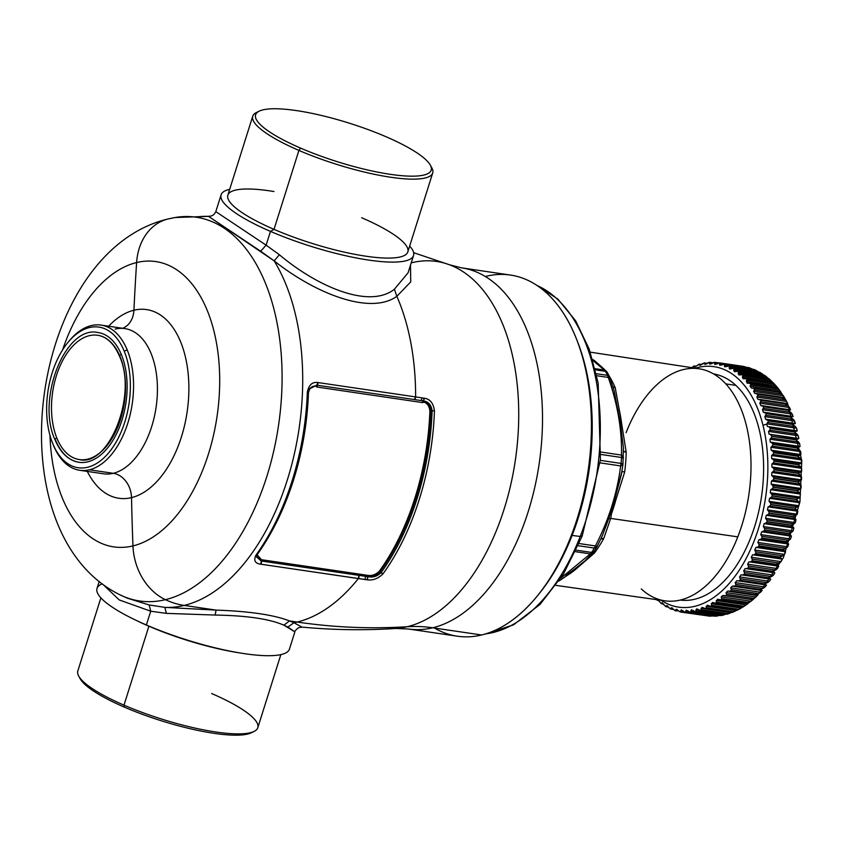 <?xml version="1.0" encoding="UTF-8"?>
<svg xmlns="http://www.w3.org/2000/svg" width="844" height="844" viewBox="0 0 844 844"><rect width="100%" height="100%" fill="white"/><g stroke="black" fill="none" stroke-linecap="round" stroke-linejoin="round"><path stroke-width="1.27" d="M119.479 356.168C114.119 343.73 106.85 336.756 97.651 335.258A62.825 36.239 -81.6 0 0 58.721 369.134A62.825 36.239 -81.6 0 0 56.938 438.289A1.371 0.802 157.7 0 0 55.482 438.69A1.371 0.802 157.7 0 0 54.976 439.703A1.371 0.802 -22.3 0 1 55.482 438.69A1.371 0.802 -22.3 0 1 56.938 438.289A62.825 36.239 -81.6 0 0 79.347 459.569C108.644 467.428 137.899 395.045 119.479 356.168A1.371 0.802 -22.3 0 1 119.985 355.155A1.371 0.802 -22.3 0 1 121.441 354.754A1.371 0.802 157.7 0 0 119.985 355.155A1.371 0.802 157.7 0 0 119.479 356.168A1.371 0.802 157.7 0 0 120.059 356.537A62.825 36.239 98.4 0 1 107.821 444.535A62.825 36.239 98.4 0 1 56.938 438.289A62.825 36.239 98.4 0 1 68.828 350.745A62.825 36.239 98.4 0 1 119.616 355.503M121.441 354.754A65.579 37.822 98.4 0 1 119.574 426.937A65.579 37.822 98.4 0 1 78.946 462.29C68.533 460.444 60.546 452.922 54.976 439.703A1.371 0.802 157.7 0 0 55.556 440.083A65.579 37.822 -81.6 0 0 108.665 446.603A65.579 37.822 -81.6 0 0 121.441 354.754A65.579 37.822 98.4 0 0 98.052 332.536C65.273 324.94 36.208 399.296 54.976 439.703M67.182 343.402L68.353 341.936A73.375 42.327 98.4 0 1 91.279 325.584A73.375 42.327 98.4 0 1 127.212 349.954A73.375 42.327 98.4 0 1 127.824 423.097A73.375 42.327 98.4 0 1 89.422 469.791A73.375 42.327 98.4 0 1 53.499 445.421L52.792 443.659A71.075 40.997 98.4 0 1 66.644 344.099A71.075 40.997 98.4 0 1 124.205 351.167A71.075 40.997 98.4 0 1 110.353 450.728A71.075 40.997 98.4 0 1 52.792 443.659L53.499 445.421A73.375 42.327 98.4 0 1 53.214 444.735L52.528 442.994A71.075 40.997 -81.6 0 0 52.792 443.659A71.075 40.997 -81.6 0 0 110.353 450.728A71.075 40.997 -81.6 0 0 124.205 351.167A71.075 40.997 -81.6 0 0 67.182 343.402A71.075 40.997 -81.6 0 0 52.528 442.994M52.95 444.049A73.375 42.327 -81.6 0 0 53.499 445.421A73.375 42.327 -81.6 0 0 79.663 470.277A73.375 42.327 -81.6 0 0 89.422 469.791A73.375 42.327 -81.6 0 0 127.824 423.097A73.375 42.327 -81.6 0 0 127.212 349.954L124.205 351.167L127.212 349.954A73.375 42.327 -81.6 0 0 101.037 325.098A73.375 42.327 -81.6 0 0 91.279 325.584A73.375 42.327 -81.6 0 0 67.763 342.685M89.422 469.791L113.275 473.305A73.375 42.327 98.4 0 1 103.517 473.79A73.375 42.327 -81.6 0 0 113.275 473.305L89.422 469.791M101.037 325.098L124.891 328.611A73.375 42.327 98.4 0 1 157.026 399.054A73.375 42.327 98.4 0 1 113.275 473.305A73.375 42.327 -81.6 0 0 157.026 399.054A73.375 42.327 -81.6 0 0 124.891 328.611A73.375 42.327 -81.6 0 0 115.132 329.097M131.516 497.622A22.925 18.241 76.4 0 0 113.275 473.305A22.925 18.241 -103.6 0 1 131.516 497.622A95.351 54.997 98.4 0 1 87.28 471.395A95.351 54.997 -81.6 0 0 131.516 497.622A2292.895 1824.338 76.4 0 0 132.962 545.91A144.187 83.166 98.4 0 1 49.986 435.398A144.187 83.166 -81.6 0 0 132.962 545.91A2292.895 1824.338 -103.6 0 1 131.516 497.622A95.351 54.997 -81.6 0 0 188.866 390.371A95.351 54.997 -81.6 0 0 133.922 310.233A95.351 54.997 98.4 0 1 188.866 390.371A95.351 54.997 98.4 0 1 131.516 497.622M122.654 328.284A22.925 18.241 76.4 0 0 133.922 310.233A22.925 18.241 -103.6 0 1 122.654 328.284M108.665 326.217A95.351 54.997 98.4 0 1 133.922 310.233A95.351 54.997 -81.6 0 0 108.665 326.217M62.572 349.943A144.187 83.166 98.4 0 1 136.612 262.547A2292.895 1824.338 76.4 0 0 133.922 310.233A2292.895 1824.338 -103.6 0 1 136.612 262.547A144.187 83.166 98.4 0 1 219.683 383.725A144.187 83.166 98.4 0 1 132.962 545.91A144.187 83.166 -81.6 0 0 219.683 383.725A144.187 83.166 -81.6 0 0 136.612 262.547A55.029 43.782 -103.6 0 1 168.03 218.986A55.029 43.782 76.4 0 0 136.612 262.547A144.187 83.166 -81.6 0 0 62.572 349.943M411.977 262.684A185.226 106.84 -81.6 0 1 449.377 264.742A185.226 106.84 98.4 0 1 516.612 450.58A185.226 106.84 98.4 0 1 407.293 626.712A185.226 106.84 -81.6 0 0 516.612 450.58A185.226 106.84 -81.6 0 0 449.377 264.742L461.594 267.864A182.515 105.278 98.4 0 1 541.521 443.089A182.515 105.278 98.4 0 1 432.708 627.788A182.515 105.278 -81.6 0 0 541.521 443.089A182.515 105.278 -81.6 0 0 461.594 267.864L510.514 275.07A182.515 105.278 98.4 0 1 590.441 450.295A182.515 105.278 98.4 0 1 481.629 634.983L432.708 627.788A183.433 145.949 76.4 0 0 407.293 626.712C370.801 629.033 334.076 627.472 297.141 622.049L289.492 620.92L297.141 622.049A196.958 113.613 98.4 0 1 293.934 622.745L289.492 620.92C273.772 614.843 249.297 611.246 216.075 610.106L184.214 605.422L216.075 610.106C249.297 611.246 273.772 614.843 289.492 620.92L283.869 625.172C269.595 618.947 246.68 615.571 215.136 615.054L216.075 610.106L215.136 615.054L166.321 613.377L164.865 607.374L216.075 610.106L164.875 607.374A196.958 113.613 -81.6 0 0 184.214 605.422A91.711 72.974 -103.6 0 1 165.413 599.683A193.941 111.872 -81.6 0 0 281.991 385.497A193.941 111.872 -81.6 0 0 175.077 217.53A193.941 111.872 98.4 0 1 281.991 385.497A193.941 111.872 98.4 0 1 165.413 599.683A55.029 43.782 -103.6 0 1 132.962 545.91A55.029 43.782 76.4 0 0 165.413 599.683A193.941 111.872 98.4 0 1 119.553 594.619A193.941 111.872 -81.6 0 0 165.413 599.683A91.711 72.974 76.4 0 0 184.214 605.422A196.958 113.613 98.4 0 1 164.875 607.374L149.124 604.948L127.37 598.196L149.124 604.948L164.875 607.374L166.321 613.377L150.717 611.204L149.124 604.948L150.717 611.204L166.321 613.377L215.136 615.054C246.68 615.571 269.595 618.947 283.869 625.172L294.873 631.861L287.878 627.06L293.934 622.745L301.994 627.103L293.934 622.745L287.878 627.06L283.869 625.172L289.492 620.92L293.934 622.745A196.958 113.613 -81.6 0 0 297.141 622.049C334.076 627.472 370.801 629.033 407.293 626.712A183.433 145.949 -103.6 0 1 432.708 627.788L481.629 634.983A182.515 105.278 98.4 0 1 457.342 636.207L408.433 629.002A182.515 105.278 -81.6 0 0 432.708 627.788A182.515 105.278 98.4 0 1 408.433 629.002L395.825 628.474A185.226 106.84 -81.6 0 0 407.293 626.712A185.226 106.84 98.4 0 1 395.825 628.474C364.619 630.5 333.338 630.035 301.994 627.103L298.407 627.767C295.695 629.993 294.524 631.354 294.873 631.861L289.439 649.11A100.89 22.102 -162.5 0 1 146.371 624.982L150.717 611.204L146.371 624.982A100.89 22.102 17.5 0 0 240.139 652.982L236.584 652.401A94.349 20.678 -162.5 0 1 148.892 626.206L146.371 624.982L148.892 626.206A94.349 20.678 -162.5 0 1 138.405 621.448L135.167 619.886A100.89 22.102 17.5 0 0 146.371 624.982A100.89 22.102 -162.5 0 1 97.007 588.426L99.202 581.474M170.319 218.522A55.029 43.782 76.4 0 0 168.03 218.986L175.077 217.53A193.941 111.872 -81.6 0 0 170.319 218.522M102.293 583.89A100.89 22.102 17.5 0 0 135.167 619.886M136.823 620.678A94.349 20.678 17.5 0 0 148.892 626.206L123.994 705.151A94.349 20.678 -162.5 0 1 77.827 670.969L100.879 597.858M78.735 676.118A94.349 20.678 17.5 0 0 123.994 705.151L124.395 707.145A92.059 20.172 -162.5 0 1 80.222 678.819L78.735 676.118M254.107 731.421L251.333 732.771A92.059 20.172 -162.5 0 1 124.395 707.145L123.994 705.151A94.349 20.678 17.5 0 0 254.107 731.421A94.349 20.678 17.5 0 0 211.633 693.525M79.61 677.51A92.059 20.172 17.5 0 0 124.395 707.145A92.059 20.172 17.5 0 0 252.588 732.054M434.449 628.041A182.515 105.278 -81.6 0 0 481.629 634.983A182.515 105.278 -81.6 0 0 538.651 594.324A182.515 105.278 -81.6 0 0 576.304 338.613A182.515 105.278 -81.6 0 0 486.239 276.283M576.304 338.613L577.412 341.398A178.844 103.158 98.4 0 1 540.519 591.971L538.651 594.324M379.336 571.188A193.751 111.756 -81.6 0 0 429.891 410.828L430.809 410.88A194.204 112.02 98.4 0 1 415.818 498.266A194.204 112.02 98.4 0 1 380.127 571.61L379.336 571.188C375.833 574.616 372.004 576.009 367.836 575.365L261.471 559.709L257.114 554.793L261.471 559.709L261.292 560.975A0.918 0.527 98.4 0 1 261.471 559.709L367.836 575.365C372.004 576.009 375.833 574.616 379.336 571.188L380.127 571.61A194.204 112.02 -81.6 0 0 415.818 498.266A194.204 112.02 -81.6 0 0 430.809 410.88L429.891 410.828A193.751 111.756 98.4 0 1 379.336 571.188M316.173 386.214L317.196 386.362L316.173 386.214C312.058 385.602 309.484 387.85 308.45 392.945C309.484 387.85 312.058 385.602 316.173 386.214C317.355 385.93 317.355 385.93 316.173 386.214C317.355 385.93 317.355 385.93 316.173 386.214C317.355 385.93 317.355 385.93 316.173 386.214A0.918 0.527 98.4 0 1 316.711 385.18L316.173 386.214M422.549 401.871C426.716 402.482 429.163 405.468 429.891 410.828C429.163 405.468 426.716 402.482 422.549 401.871M275.882 523.575A193.751 111.756 -81.6 0 0 308.45 392.945A193.751 111.756 98.4 0 1 275.882 523.575M102.725 584.217L119.268 599.947L150.717 611.204L119.268 599.947L102.725 584.217M430.313 165.118L431.811 167.819A94.349 20.678 -162.5 0 1 394.433 177.767A94.349 20.678 -162.5 0 1 298.913 150.411L300.643 148.133A92.059 20.172 17.5 0 0 393.853 174.824A92.059 20.172 17.5 0 0 430.313 165.118A92.059 20.172 17.5 0 0 386.151 136.791A92.059 20.172 -162.5 0 1 420.323 175.7A92.059 20.172 -162.5 0 1 300.643 148.133A92.059 20.172 -162.5 0 1 266.472 109.235A92.059 20.172 -162.5 0 1 386.151 136.791A92.059 20.172 17.5 0 0 259.203 111.165A92.059 20.172 17.5 0 0 300.643 148.133L298.913 150.411A94.349 20.678 -162.5 0 1 256.439 112.526L259.203 111.165M309.02 389.158L316.722 385.17L423.076 400.847C423.087 402.788 423.087 402.788 423.076 400.847L316.848 385.17M423.361 400.889L427.792 403.327M430.809 410.88L432.128 410.754L430.809 410.88C430.06 404.993 427.549 401.66 423.266 400.879C428.298 401.522 431.252 404.814 432.128 410.754A195.46 112.748 98.4 0 1 417.031 498.783L415.818 498.266L417.031 498.783A195.46 112.748 98.4 0 1 381.077 572.654L380.127 571.61L381.077 572.654C377.152 576.41 372.731 577.739 367.836 576.652C372.246 577.085 376.34 575.408 380.127 571.61M373.375 575.998L367.836 576.652L367.836 575.365A0.918 0.527 -81.6 0 0 367.657 576.631L261.281 561.007L256.165 556.639L261.281 561.007L367.836 576.652C372.731 577.739 377.152 576.41 381.077 572.654A195.46 112.748 -81.6 0 0 417.031 498.783A195.46 112.748 -81.6 0 0 432.128 410.754C431.252 404.814 428.298 401.522 423.266 400.879L424.659 398.273L423.266 400.879M256.323 556.143L261.292 560.975L260.796 564.203A2.289 1.319 -81.6 0 0 261.281 561.007M293.153 480.637A195.808 112.948 -81.6 0 0 308.282 392.439A195.808 112.948 98.4 0 1 293.153 480.637A195.808 112.948 -81.6 0 1 257.125 554.666A2.289 1.255 -144.2 0 1 257.009 554.941A2.289 1.255 -144.2 0 1 255.901 555.257A196.958 113.613 -81.6 0 0 307.343 392.08C308.841 384.822 312.407 381.646 318.072 382.564L415.628 396.923A2.289 1.319 98.4 0 1 414.32 399.528L415.628 396.923L424.659 398.273C430.187 399.159 433.457 403.369 434.46 410.88A196.599 113.402 98.4 0 1 383.113 573.73C378.217 578.551 372.985 580.588 367.414 579.839L260.796 564.203C255.078 563.465 253.453 560.479 255.901 555.257L257.125 554.666L257.399 553.548M316.975 385.223L309.147 388.884M316.722 385.17A2.289 1.319 -81.6 0 0 318.072 382.564L316.722 385.17L309.231 388.715L308.282 392.439L307.343 392.08L308.282 392.439M280.852 654.606L257.8 727.718A94.349 20.678 -162.5 0 1 123.994 705.151L148.892 626.206A94.349 20.678 17.5 0 0 238.314 652.676M127.349 598.185L119.553 594.619C-8.303 530.971 30.089 251.702 168.03 218.986M423.076 400.847L424.437 398.241L422.295 397.914L420.924 400.531L422.295 397.914L415.628 396.923A196.958 113.613 -81.6 0 0 396.849 296.328L410.733 281.875L410.5 265.143L410.733 281.875L396.849 296.328A196.958 113.613 98.4 0 1 415.628 396.923L318.072 382.564C312.407 381.646 308.841 384.822 307.343 392.08A196.958 113.613 98.4 0 1 255.901 555.257C253.453 560.479 255.078 563.465 260.796 564.203L358.362 578.573L358.848 575.376A2.289 1.319 98.4 0 1 358.362 578.573L365.041 579.522L365.505 576.325L365.041 579.522L367.182 579.817L367.657 576.631L367.414 579.839L367.836 576.652L367.414 579.839C372.985 580.588 378.217 578.551 383.113 573.73A2.289 1.255 -144.2 0 1 381.077 572.654L383.113 573.73A196.599 113.402 -81.6 0 0 434.46 410.88L432.128 410.754L434.46 410.88C433.457 403.369 430.187 399.159 424.659 398.273L423.076 400.847L420.924 400.531M256.829 555.109L256.165 556.639L257.009 554.941C288.057 510.135 305.159 455.96 308.292 392.397L309.041 389.073M539.59 593.132A178.844 103.158 -81.6 0 0 576.853 340.016M432.708 172.967L407.821 251.913A94.349 20.678 -162.5 0 1 274.015 229.357A94.349 20.678 -162.5 0 1 227.848 195.164L252.736 116.229A94.349 20.678 17.5 0 0 298.913 150.411L274.015 229.357L298.913 150.411A94.349 20.678 17.5 0 0 432.708 172.967A94.349 20.678 17.5 0 0 430.936 166.426M257.947 111.883A94.349 20.678 17.5 0 0 252.736 116.229M273.962 191.535A94.349 20.678 17.5 0 0 227.637 196.599A94.349 20.678 17.5 0 0 274.015 229.357L270.47 231.383L266.124 245.161L279.396 254.751L274.131 260.849L279.396 254.751C317.26 286.612 369.144 309.178 394.391 289.239L396.849 296.328C369.904 315.677 314.348 292.868 274.131 260.849A196.958 113.613 98.4 0 1 291.781 464.474A196.958 113.613 98.4 0 1 184.214 605.422A196.958 113.613 -81.6 0 0 291.781 464.474A196.958 113.613 -81.6 0 0 274.131 260.849L260.648 251.227L266.124 245.161L215.853 211.654L266.124 245.161L260.648 251.227L208.542 216.37A196.958 113.613 -81.6 0 0 195.354 217.119A196.958 113.613 98.4 0 1 208.542 216.37L274.131 260.849C314.348 292.868 369.904 315.677 396.849 296.328L394.391 289.239L408.106 272.749M297.141 622.049A196.958 113.613 -81.6 0 0 358.362 578.573A196.958 113.613 98.4 0 1 297.141 622.049M413.539 255.51L408.095 272.76L394.391 289.239C369.144 309.178 317.26 286.612 279.396 254.751L266.124 245.161L270.47 231.383A100.89 22.102 17.5 0 0 413.539 255.51A100.89 22.102 17.5 0 0 409.656 246.079A100.89 22.102 -162.5 0 1 377.838 261.25A100.89 22.102 -162.5 0 1 270.47 231.383A100.89 22.102 -162.5 0 1 229.684 189.33A100.89 22.102 17.5 0 0 221.107 194.837A100.89 22.102 17.5 0 0 270.47 231.383L274.015 229.357A94.349 20.678 17.5 0 0 393.452 257.926A94.349 20.678 17.5 0 0 372.13 222.489A94.349 20.678 17.5 0 0 361.654 217.731M175.077 217.53L208.542 216.37M572.105 535.423L580.218 536.478A178.327 102.862 98.4 0 1 485.659 633.886A178.327 102.862 -81.6 0 0 580.218 536.478L572.105 535.423M536.963 285.451A178.327 102.862 98.4 0 1 580.218 536.478A178.327 102.862 -81.6 0 0 536.963 285.451M485.268 634.002L513.447 624.887L540.023 604.431L563.402 574.152L582.17 536.088A4.589 1.382 -158.7 0 1 580.218 536.478A4.589 1.382 21.3 0 0 582.17 536.088A4.589 1.382 21.3 0 0 582.043 535.476A174.93 100.9 98.4 0 1 581.664 536.457M600.295 539.949L596.592 547.461A4.589 2.237 31.6 0 1 594.387 548.083A126.104 72.742 98.4 0 1 591.602 552.43A126.104 72.742 -81.6 0 0 594.387 548.083L597.151 546.321L595.421 545.941C608.767 519.988 617.175 493.318 620.656 465.909L622.861 464.78L620.656 465.909L600.095 462.881L620.656 465.909C617.175 493.318 608.767 519.988 595.421 545.941L579.132 543.547L595.421 545.941L594.387 548.083L578.203 545.699L594.387 548.083L595.421 545.941L597.151 546.321L596.592 547.461A4.589 2.237 31.6 0 0 596.602 547.461L593.817 551.797A4.589 2.374 -146.3 0 1 591.602 552.43L590.336 553.886L593.005 552.852L590.336 553.886L560.901 578.098L590.336 553.886L575.492 551.691L590.336 553.886L591.602 552.43L576.199 550.161L591.602 552.43L594.018 551.311M565.849 575.439L574.838 568.909L565.849 575.439L567.368 575.323L565.849 575.439M584.776 561.017L574.838 568.909L576.019 569.046L567.4 575.323L576.03 569.056L574.838 568.909L584.734 561.06M622.956 463.936L622.861 464.928L622.977 463.894L621.078 463.43A126.104 72.742 -81.6 0 0 621.532 457.501A4.589 0.538 3.6 0 1 623.421 458.06A4.589 0.538 3.6 0 1 623.399 458.102L621.532 457.501L621.49 455.074L623.431 457.29L621.49 455.074C622.007 429.923 617.608 404.033 608.271 377.426L607.553 375.358L609.969 378.175L608.271 377.426L609.969 378.175L609.674 377.468M620.656 465.909L621.078 463.43L600.379 460.381L621.078 463.43L620.656 465.909M619.401 410.511A117.97 68.047 98.4 0 1 621.711 424.131L619.401 410.406L618.061 409.836L619.369 410.395L621.733 424.131L620.488 424.099L614.158 390.835L620.488 424.099L623.389 447.499L622.977 463.894L621.078 463.43A126.104 72.742 98.4 0 0 621.532 457.501L600.949 454.462L621.532 457.501L621.49 455.074L601.139 452.078L621.49 455.074C622.007 429.923 617.608 404.033 608.271 377.426L596.729 375.728L608.271 377.426L607.553 375.358A126.104 72.742 -81.6 0 0 605.412 371.318A4.589 3.007 -29.4 0 1 607.3 372.478L609.474 376.561A4.589 2.891 153.3 0 0 609.474 376.561A4.589 2.891 153.3 0 0 607.553 375.358L596.297 373.702L607.553 375.358A126.104 72.742 98.4 0 0 605.412 371.318L604.346 370.041L606.129 370.959L604.346 370.041L605.412 371.318L595.4 369.851L605.412 371.318L607.564 373.502M623.473 451.371A6.879 1.15 -178.5 0 0 626.206 452.205A117.949 68.037 98.4 0 1 624.687 472.028L621.88 471.49L614.77 499.184L608.714 518.786L602.162 536.119M611.52 513.743L615.972 499.606L611.52 513.743L610.128 513.89L614.77 499.184L615.983 499.595L614.77 499.184L621.448 474.275M623.399 447.753L623.431 451.086L626.206 452.205L621.711 424.131L626.206 452.205A117.949 68.037 -81.6 0 1 624.687 472.028L615.962 499.585L624.687 472.028L621.891 471.532M612.132 384.653L609.969 378.175M713.57 373.924A114.299 65.927 98.4 0 1 735.884 385.392L725.798 383.904L735.884 385.392A114.299 65.927 98.4 0 1 757.353 517.098A114.299 65.927 98.4 0 1 680.275 600.073A114.299 65.927 -81.6 0 0 757.353 517.098A114.299 65.927 -81.6 0 0 735.884 385.392A114.299 65.927 -81.6 0 0 713.57 373.924M575.946 569.109A117.97 68.047 98.4 0 1 567.368 575.323L558.971 581.031L567.368 575.323A117.97 68.047 -81.6 0 0 576.019 569.046L594.398 553.084L576.019 569.046M592.773 553.094L594.398 553.084A6.879 3.83 36.6 0 0 592.773 553.094M603.713 538.556A117.949 68.037 98.4 0 1 594.398 553.084A117.949 68.037 -81.6 0 0 603.713 538.556L600.801 539.021A6.879 3.081 -150.9 0 1 603.713 538.556L610.697 518.406L603.713 538.556M602.257 535.908L608.714 518.786L610.697 518.406L608.714 518.786L610.128 513.89L611.499 513.743L610.697 518.406L737.793 536.858A117.274 67.647 -81.6 0 0 722.559 380.633A117.274 67.647 -81.6 0 0 626.069 432.719M595.115 368.68L604.346 370.041L595.115 368.68M592.942 360.578L604.346 370.041L592.942 360.578M593.269 360.388L594.82 360.863L604.399 369.377L594.82 360.863L591.992 359.882M606.161 370.991L607.3 372.478M615.92 499.722A117.97 68.047 98.4 0 1 611.499 513.743A117.97 68.047 -81.6 0 0 615.951 499.595M623.399 447.647L620.488 424.099L621.711 424.131A117.97 68.047 -81.6 0 0 619.369 410.406L615.223 387.66L619.369 410.395M609.474 376.561L614.052 390.498M612.871 386.584L615.223 387.66A6.879 4.114 -23.4 0 1 612.871 386.584M609.125 375.875A117.949 68.037 98.4 0 1 615.223 387.66A117.949 68.037 -81.6 0 0 609.125 375.875M594.165 361.042L606.129 370.959M592.034 358.985L594.82 360.863L592.034 358.985M641.303 588.943A117.274 67.647 -81.6 0 0 737.793 536.858A117.274 67.647 98.4 0 1 665.051 600.844L555.943 585.377M590.283 352.159L699.222 368.796A117.274 67.647 98.4 0 1 722.559 380.633A117.274 67.647 98.4 0 1 737.793 536.858L610.697 518.406L611.499 513.743M695.245 368.184A121.525 70.094 98.4 0 1 762.987 425.239A121.525 70.094 98.4 0 1 743.153 563.876A121.525 70.094 98.4 0 1 661.074 600.284A121.525 70.094 -81.6 0 0 743.153 563.876A121.525 70.094 -81.6 0 0 762.987 425.239A121.525 70.094 -81.6 0 0 695.245 368.184M743.838 366.454L719.584 362.878L716.334 364.133L714.636 363.869L716.345 364.123L714.636 363.869L714.974 362.941L717.885 363.374L714.646 362.308A126.104 72.742 -81.6 0 0 714.541 362.298L709.604 363.701L711.017 363.912L709.604 363.701L709.899 362.846L712.315 363.205L709.53 362.319A126.104 72.742 -81.6 0 0 709.424 362.329L704.518 364.133L705.658 364.302L704.518 364.133L704.772 363.353L706.787 363.648L704.371 362.941A126.104 72.742 -81.6 0 0 704.265 362.962L699.412 365.167L700.298 365.294L699.412 365.167L699.613 364.471L701.28 364.713L699.191 364.165A126.104 72.742 -81.6 0 0 699.085 364.207L694.96 366.887L694.464 366.18L695.815 366.38L694.011 366.001A126.104 72.742 -81.6 0 0 693.905 366.043L690.951 368.206L693.905 366.043A126.104 72.742 98.4 0 1 694.011 366.001L694.295 366.792L696.057 366.201L699.085 364.207A126.104 72.742 98.4 0 1 699.191 364.165L699.412 365.167L701.164 364.787L704.265 362.962A126.104 72.742 98.4 0 1 704.371 362.941L704.518 364.133L706.27 363.964L709.424 362.329A126.104 72.742 98.4 0 1 709.53 362.319L709.604 363.701L711.334 363.743L714.541 362.298A126.104 72.742 98.4 0 1 714.646 362.308L714.636 363.869L716.334 364.133L719.584 362.878A126.104 72.742 98.4 0 1 719.689 362.899L719.584 364.65L721.251 365.114L724.532 364.07A126.104 72.742 98.4 0 1 724.637 364.102L724.426 366.011L726.051 366.686L729.364 365.863A126.104 72.742 98.4 0 1 729.469 365.906L729.153 367.973L730.725 368.849L734.058 368.248A126.104 72.742 98.4 0 1 734.153 368.3L733.731 370.516L735.24 371.592L738.574 371.212A126.104 72.742 98.4 0 1 738.669 371.286L738.131 373.618L739.576 374.905L742.91 374.747A126.104 72.742 98.4 0 1 742.994 374.82L742.34 377.289L743.712 378.756L747.035 378.829A126.104 72.742 98.4 0 1 747.119 378.914L746.339 381.488L747.626 383.134L750.928 383.429A126.104 72.742 98.4 0 1 751.012 383.535L750.105 386.193L751.308 388.018L754.578 388.546A126.104 72.742 98.4 0 1 754.652 388.662L753.618 391.405L754.726 393.388L757.954 394.148A126.104 72.742 98.4 0 1 758.028 394.275L756.868 397.081L757.87 399.223L761.056 400.204A126.104 72.742 98.4 0 1 761.119 400.33L759.832 403.189L760.729 405.479L763.852 406.681A126.104 72.742 98.4 0 1 763.915 406.819L762.501 409.709L763.292 412.136L766.341 413.549A126.104 72.742 98.4 0 1 766.394 413.697L764.854 416.609L765.529 419.151L768.515 420.776A126.104 72.742 98.4 0 1 768.557 420.934L766.626 424.194L762.987 425.239L766.626 424.194L768.557 420.934A126.104 72.742 -81.6 0 0 768.515 420.776L765.529 419.151L764.854 416.609L766.394 413.697A126.104 72.742 -81.6 0 0 766.341 413.549L763.292 412.136L762.501 409.709L763.915 406.819A126.104 72.742 -81.6 0 0 763.852 406.681L760.729 405.479L759.832 403.189L761.119 400.33A126.104 72.742 -81.6 0 0 761.056 400.204L757.796 399.212M714.773 362.319L718.951 362.941M714.974 362.941L714.646 362.308M714.921 364.513L714.636 363.869M749.061 367.689L724.532 364.07L721.251 365.114L719.584 364.65L721.631 364.946L719.584 364.65L719.974 363.648L723.498 364.175L719.974 363.648L719.689 362.899A126.104 72.742 -81.6 0 0 719.584 362.878L743.68 366.433A126.104 72.742 98.4 0 1 743.786 366.444L719.689 362.899L743.786 366.444L747.362 367.689L743.786 366.444A126.104 72.742 -81.6 0 0 743.68 366.433L743.88 366.465M719.921 365.399L719.584 364.65M724.532 364.07L748.628 367.615A126.104 72.742 98.4 0 1 748.734 367.646L724.637 364.102A126.104 72.742 -81.6 0 0 724.532 364.07L748.828 367.646M753.966 369.461L729.364 365.863L726.051 366.686L724.426 366.011L726.895 366.38L724.426 366.011L724.637 364.102L748.734 367.646L752.257 368.997L724.88 364.956L752.69 369.271L748.734 367.646A126.104 72.742 -81.6 0 0 748.628 367.615L750.01 367.973M724.817 366.897L724.426 366.011M729.364 365.863L753.46 369.408A126.104 72.742 98.4 0 1 753.555 369.45L729.469 365.906A126.104 72.742 -81.6 0 0 729.364 365.863L753.829 369.44M734.058 368.248L758.144 371.793A126.104 72.742 98.4 0 1 758.239 371.856L734.153 368.3A126.104 72.742 -81.6 0 0 734.058 368.248L759.8 372.288L734.058 368.248L729.606 368.997L729.153 367.973L732.149 368.417L729.153 367.973L729.469 365.906L753.555 369.45L757.036 370.896L729.649 366.866L757.036 370.896L758.851 372.341L753.555 369.45A126.104 72.742 -81.6 0 0 753.46 369.408L755.116 370.02M765.044 375.981L762.67 374.757L738.574 371.212L735.24 371.592L733.731 370.516L737.456 371.065L733.731 370.516L734.153 368.3L758.239 371.856L761.668 373.386L734.28 369.356L761.668 373.386L763.419 374.884L759.505 372.098M735.24 371.592L734.248 371.676M738.574 371.212L762.67 374.757A126.104 72.742 98.4 0 1 762.754 374.831L738.669 371.286A126.104 72.742 -81.6 0 0 738.574 371.212L737.118 371.128M738.743 372.426L738.669 371.286L762.754 374.831L766.13 376.456L738.743 372.426L766.13 376.456L767.829 377.996L738.131 373.618L738.743 372.426M768.684 378.555L766.996 378.291L769.38 379.294L768.684 378.555L741.465 374.546L738.711 374.936M739.576 374.905L738.131 373.618L768.114 378.312M742.91 374.747L766.996 378.291A126.104 72.742 98.4 0 1 767.091 378.376L742.994 374.82A126.104 72.742 -81.6 0 0 742.91 374.747L741.465 374.546M743.015 376.044L742.994 374.82L767.091 378.376L770.403 380.085L743.015 376.044L770.403 380.085L772.038 381.657L742.34 377.289L743.015 376.044M773.505 383.25L772.819 382.522L745.611 378.513L742.984 378.756M743.712 378.756L742.34 377.289L772.038 381.657L772.693 382.459L770.403 380.085L767.091 378.376A126.104 72.742 -81.6 0 0 766.996 378.291M747.035 378.829L771.121 382.374A126.104 72.742 98.4 0 1 771.205 382.459L747.119 378.914A126.104 72.742 -81.6 0 0 747.035 378.829L745.611 378.513M781.143 392.449L779.803 390.572L781.111 392.407L751.308 388.018L750.105 386.193L779.803 390.572L778.284 388.936L779.803 390.572L750.105 386.193L750.896 384.906L778.284 388.936L775.098 387.079L778.284 388.936L750.896 384.906L751.012 383.535L775.098 387.079A126.104 72.742 -81.6 0 0 775.014 386.985A126.104 72.742 98.4 0 1 775.098 387.079L751.012 383.535A126.104 72.742 -81.6 0 0 750.928 383.429L777.44 387.523L776.037 385.856L777.44 387.523L747.626 383.134L746.339 381.488L776.037 385.856L774.454 384.252L776.037 385.856L746.339 381.488L747.067 380.222L774.454 384.252L771.205 382.459L774.454 384.252L747.067 380.222L747.119 378.914L771.205 382.459A126.104 72.742 -81.6 0 0 771.121 382.374L746.339 378.502M747.626 383.134L747.045 383.113M750.928 383.429L749.525 383.007M777.44 387.523L750.105 383.018M757.87 399.223L756.868 397.081L786.566 401.449L785.163 399.792L786.566 401.449L756.868 397.081L757.775 395.762L785.163 399.792L782.114 397.819L785.163 399.792L757.775 395.762L758.028 394.275L782.114 397.819A126.104 72.742 -81.6 0 0 782.05 397.693A126.104 72.742 98.4 0 1 782.114 397.819L758.028 394.275A126.104 72.742 -81.6 0 0 757.954 394.148L784.54 397.777L783.316 395.773L784.54 397.777L782.05 397.693L754.726 393.388L753.618 391.405L783.316 395.773L781.861 394.127L783.316 395.773L753.618 391.405L754.473 390.097L781.861 394.127L778.738 392.207L781.861 394.127L754.473 390.097L754.652 388.662L778.738 392.207A126.104 72.742 -81.6 0 0 778.664 392.101A126.104 72.742 98.4 0 1 778.738 392.207L754.652 388.662A126.104 72.742 -81.6 0 0 754.578 388.546L780.415 392.017L753.207 388.008M757.11 393.568L783.411 397.44M783.833 397.503L756.614 393.494M787.695 403.611L786.566 401.449L787.684 403.611L759.748 399.444M759.916 399.465L786.84 403.432M786.967 403.453L761.056 400.204L785.142 403.748A126.104 72.742 98.4 0 1 785.205 403.875L761.119 400.33L785.205 403.875L788.19 405.901L760.803 401.871L788.19 405.901L789.53 407.557L759.832 403.189L789.53 407.557L790.543 409.867L760.729 405.479L790.543 409.867L762.596 405.816L789.805 409.825L787.948 410.226L763.852 406.681L787.948 410.226A126.104 72.742 98.4 0 1 788.001 410.363L763.915 406.819L788.001 410.363L790.912 412.431L763.525 408.401L790.912 412.431L792.199 414.087L762.501 409.709L792.199 414.087L793.096 416.525L763.292 412.136L793.096 416.525L765.128 412.589L792.337 416.588L790.438 417.094L766.341 413.549L790.438 417.094A126.104 72.742 98.4 0 1 790.48 417.242L766.394 413.697L790.48 417.242L793.318 419.341L765.93 415.311L793.318 419.341L794.552 420.977L764.854 416.609L794.552 420.977L795.343 423.54L765.529 419.151L795.343 423.54L767.344 419.721L794.552 423.73L792.6 424.321L768.515 420.776L792.6 424.321A126.104 72.742 98.4 0 1 792.643 424.479L768.557 420.934L792.643 424.479L795.407 426.61L768.019 422.57L795.407 426.61L796.578 428.224L766.89 423.857L796.578 428.224L797.253 430.894L767.449 426.505L766.626 424.194L767.449 426.505L797.253 430.894L767.449 426.505L796.441 431.189L794.436 431.885L770.35 428.341L769.222 427.191L770.35 428.341L794.436 431.885A126.104 72.742 98.4 0 1 794.468 432.044L770.382 428.499A126.104 72.742 -81.6 0 0 770.35 428.341A126.104 72.742 98.4 0 1 770.382 428.499L794.468 432.044L797.158 434.185L769.781 430.155L770.382 428.499L769.781 430.155L797.158 434.185L798.276 435.778L768.589 431.411L769.781 430.155L768.589 431.411L798.276 435.778L798.835 438.542L769.021 434.154L768.589 431.411L769.021 434.154L798.835 438.542L797.981 438.954L769.021 434.154L797.981 438.954L795.924 439.724L771.838 436.179L770.772 434.945L771.838 436.179L795.924 439.724A126.104 72.742 98.4 0 1 795.955 439.893L771.859 436.348A126.104 72.742 -81.6 0 0 771.838 436.179A126.104 72.742 98.4 0 1 771.859 436.348L795.955 439.893L798.572 442.045L771.184 438.015L771.859 436.348L771.184 438.015L798.572 442.045L799.637 443.606L769.95 439.228L771.184 438.015L769.95 439.228L799.637 443.606L800.07 446.455L770.255 442.066L769.95 439.228L770.255 442.066L800.07 446.455L799.184 446.961L771.965 442.952L770.255 442.066L771.965 442.952L799.184 446.961L797.063 447.816L772.977 444.271L771.965 442.952L772.977 444.271L797.063 447.816A126.104 72.742 98.4 0 1 797.084 447.995L772.999 444.45A126.104 72.742 -81.6 0 0 772.977 444.271A126.104 72.742 98.4 0 1 772.999 444.45L797.084 447.995L799.637 450.137L772.249 446.107L772.999 444.45L772.249 446.107L799.637 450.137L800.65 451.656L770.962 447.288L772.249 446.107L770.962 447.288L800.65 451.656L800.956 454.578L771.152 450.19L770.962 447.288L771.152 450.19L800.956 454.578L800.028 455.19L772.809 451.192L771.152 450.19L772.809 451.192L800.028 455.19L797.854 456.119L773.758 452.574L772.809 451.192L773.758 452.574L797.854 456.119A126.104 72.742 98.4 0 1 797.865 456.298L773.769 452.753A126.104 72.742 -81.6 0 0 773.758 452.574A126.104 72.742 98.4 0 1 773.769 452.753L797.865 456.298L800.344 458.44L772.956 454.41L773.769 452.753L772.956 454.41L800.344 458.44L801.315 459.917L771.616 455.538L772.956 454.41L771.616 455.538L801.315 459.917L801.494 462.892L771.68 458.503L771.616 455.538L771.68 458.503L801.494 462.892L800.513 463.599L773.294 459.59L771.68 458.503L773.294 459.59L800.513 463.599L798.276 464.601L774.191 461.046L773.294 459.59L774.191 461.046L798.276 464.601A126.104 72.742 98.4 0 1 798.276 464.78L774.191 461.225A126.104 72.742 -81.6 0 0 774.191 461.046A126.104 72.742 98.4 0 1 774.191 461.225L798.276 464.78L800.692 466.901L773.304 462.86L774.191 461.225L773.304 462.86L800.692 466.901L801.61 468.325L771.922 463.947L773.304 462.86L771.922 463.947L801.61 468.325L801.673 471.342L771.859 466.954L771.922 463.947L771.859 466.954L801.673 471.342L800.639 472.144L773.42 468.135L771.859 466.954L773.42 468.135L800.639 472.144L798.34 473.199L774.254 469.654L773.42 468.135L774.254 469.654L798.34 473.199A126.104 72.742 98.4 0 1 798.34 473.378L774.243 469.834A126.104 72.742 -81.6 0 0 774.254 469.654A126.104 72.742 98.4 0 1 774.243 469.834L798.34 473.378L800.682 475.478L773.294 471.448L774.243 469.834L773.294 471.448L800.682 475.478L801.557 476.839L771.87 472.471L773.294 471.448L771.87 472.471L801.557 476.839L801.494 479.888L771.68 475.499L771.87 472.471L771.68 475.499L801.494 479.888L800.407 480.774L773.188 476.776L771.68 475.499L773.188 476.776L800.407 480.774L798.044 481.892L773.948 478.337L773.188 476.776L773.948 478.337L798.044 481.892A126.104 72.742 98.4 0 1 798.034 482.072L773.937 478.527A126.104 72.742 -81.6 0 0 773.948 478.337A126.104 72.742 98.4 0 1 773.937 478.527L798.034 482.072L800.312 484.129L772.925 480.099L773.937 478.527L772.925 480.099L800.312 484.129L801.156 485.437L771.458 481.069L772.925 480.099L771.458 481.069L801.156 485.437L800.956 488.486L771.142 484.097L771.458 481.069L771.142 484.097L800.956 488.486L799.817 489.467L772.598 485.458L771.142 484.097L772.598 485.458L799.817 489.467L797.38 490.617L773.294 487.072L772.598 485.458L773.294 487.072L797.38 490.617A126.104 72.742 98.4 0 1 797.369 490.807L773.273 487.262A126.104 72.742 -81.6 0 0 773.294 487.072A126.104 72.742 98.4 0 1 773.273 487.262L797.369 490.807L799.584 492.822L772.197 488.792L773.273 487.262L772.197 488.792L799.584 492.822L800.386 494.056L770.688 489.689L772.197 488.792L770.688 489.689L800.386 494.056L800.07 497.105L770.255 492.717L770.688 489.689L770.255 492.717L800.07 497.105L798.867 498.16L771.648 494.151L770.255 492.717L771.648 494.151L798.867 498.16L796.367 499.353L772.281 495.808L771.648 494.151L772.281 495.808L796.367 499.353A126.104 72.742 98.4 0 1 796.346 499.542L772.249 495.998A126.104 72.742 -81.6 0 0 772.281 495.808A126.104 72.742 98.4 0 1 772.249 495.998L796.346 499.542L798.498 501.505L771.11 497.475L772.249 495.998L771.11 497.475L798.498 501.505L799.268 502.676L769.58 498.298L771.11 497.475L769.58 498.298L799.268 502.676L798.825 505.704L769.021 501.315L769.58 498.298L769.021 501.315L798.825 505.704L797.569 506.822L770.35 502.813L769.021 501.315L770.35 502.813L797.569 506.822L795.006 508.056L770.91 504.501L770.35 502.813L770.91 504.501L795.006 508.056A126.104 72.742 98.4 0 1 794.964 508.236L770.878 504.691A126.104 72.742 -81.6 0 0 770.91 504.501A126.104 72.742 98.4 0 1 770.878 504.691L794.964 508.236L797.074 510.145L769.686 506.115L770.878 504.691L769.686 506.115L797.074 510.145L797.812 511.232L768.114 506.854L769.686 506.115L768.114 506.854L797.812 511.232L797.253 514.228L767.439 509.839L768.114 506.854L767.439 509.839L797.253 514.228L795.924 515.41L768.705 511.401L767.439 509.839L768.705 511.401L795.924 515.41L793.286 516.665L769.201 513.12L768.705 511.401L769.201 513.12L793.286 516.665A126.104 72.742 98.4 0 1 793.244 516.844L769.158 513.3A126.104 72.742 -81.6 0 0 769.201 513.12A126.104 72.742 98.4 0 1 769.158 513.3L793.244 516.844L795.291 518.691L767.903 514.65L769.158 513.3L767.903 514.65L795.291 518.691L796.008 519.693L766.32 515.315L767.903 514.65L766.32 515.315L796.008 519.693L795.333 522.647L765.519 518.258L766.32 515.315L765.519 518.258L795.333 522.647L793.94 523.881L766.732 519.872L765.519 518.258L766.732 519.872L793.94 523.881L791.239 525.147L767.143 521.603L766.732 519.872L767.143 521.603L791.239 525.147A126.104 72.742 98.4 0 1 791.187 525.327L767.101 521.782A126.104 72.742 -81.6 0 0 767.143 521.603A126.104 72.742 98.4 0 1 767.101 521.782L791.187 525.327L793.191 527.099L765.803 523.069L767.101 521.782L765.803 523.069L793.191 527.099L793.877 528.017L764.189 523.649L765.803 523.069L764.189 523.649L793.877 528.017L793.086 530.908L763.282 526.519L764.189 523.649L763.282 526.519L793.086 530.908L791.64 532.195L764.421 528.186L763.282 526.519L764.421 528.186L791.64 532.195L788.855 533.471L764.769 529.927L764.421 528.186L764.769 529.927L788.855 533.471A126.104 72.742 98.4 0 1 788.802 533.64L764.717 530.095A126.104 72.742 -81.6 0 0 764.769 529.927A126.104 72.742 98.4 0 1 764.717 530.095L788.802 533.64L790.754 535.339L763.366 531.309L764.717 530.095L763.366 531.309L790.754 535.339L791.429 536.162L761.742 531.794L763.366 531.309L761.742 531.794L791.429 536.162L790.533 538.978L760.718 534.59L761.742 531.794L760.718 534.59L790.533 538.978L789.013 540.308L761.794 536.299L760.718 534.59L761.794 536.299L789.013 540.308L786.165 541.584L762.079 538.039L761.794 536.299L762.079 538.039L786.165 541.584A126.104 72.742 98.4 0 1 786.112 541.753L762.016 538.208A126.104 72.742 -81.6 0 0 762.079 538.039A126.104 72.742 98.4 0 1 762.016 538.208L786.112 541.753L788.011 543.357L760.623 539.327L762.016 538.208L760.623 539.327L788.011 543.357L788.676 544.095L758.988 539.727L760.623 539.327L758.988 539.727L788.676 544.095L787.674 546.817L757.859 542.428L758.988 539.727L757.859 542.428L787.674 546.817L786.081 548.189L758.861 544.18L757.859 542.428L758.861 544.18L786.081 548.189L783.169 549.455L759.083 545.899L758.861 544.18L759.083 545.899L783.169 549.455A126.104 72.742 98.4 0 1 783.105 549.613L759.02 546.068A126.104 72.742 -81.6 0 0 759.083 545.899A126.104 72.742 98.4 0 1 759.02 546.068L783.105 549.613L784.973 551.132L757.585 547.102L759.02 546.068L757.585 547.102L785.627 551.776L755.929 547.397L757.585 547.102L755.929 547.397L785.627 551.776L784.53 554.392L754.715 550.003L755.929 547.397L754.715 550.003L784.53 554.392L782.863 555.785L755.644 551.776L754.715 550.003L755.644 551.776L782.863 555.785L779.888 557.029L755.802 553.485L755.644 551.776L755.802 553.485L779.888 557.029A126.104 72.742 98.4 0 1 779.814 557.188L755.728 553.643A126.104 72.742 -81.6 0 0 755.802 553.485A126.104 72.742 98.4 0 1 755.728 553.643L779.814 557.188L781.649 558.612L754.262 554.571L755.728 553.643L754.262 554.571L782.304 559.15L752.605 554.782L782.304 559.15L781.101 561.661L751.297 557.272L752.605 554.782L751.297 557.272L781.101 561.661L779.371 563.075L752.162 559.066L751.297 557.272L752.162 559.066L779.371 563.075L776.332 564.288L752.247 560.743L752.162 559.066L752.247 560.743L776.332 564.288A126.104 72.742 98.4 0 1 776.258 564.436L752.162 560.891A126.104 72.742 -81.6 0 0 752.247 560.743A126.104 72.742 98.4 0 1 752.162 560.891L776.258 564.436L778.062 565.765L750.675 561.724L752.162 560.891L750.675 561.724L778.706 566.208L749.008 561.83L778.706 566.208L777.419 568.582L747.615 564.193L749.008 561.83L747.615 564.193L777.419 568.582L775.625 570.006L748.406 565.997L747.615 564.193L748.406 565.997L775.625 570.006L772.524 571.198L748.438 567.643L748.406 565.997L748.438 567.643L772.524 571.198A126.104 72.742 98.4 0 1 772.439 571.335L748.354 567.79A126.104 72.742 -81.6 0 0 748.438 567.643A126.104 72.742 98.4 0 1 748.354 567.79L772.439 571.335L774.222 572.548L746.834 568.518L748.354 567.79L746.834 568.518L774.866 572.897L745.178 568.529L774.866 572.897L773.505 575.133L743.691 570.744L745.178 568.529L743.691 570.744L773.505 575.133L771.638 576.558L744.419 572.548L743.691 570.744L744.419 572.548L771.638 576.558L768.483 577.707L744.387 574.163L744.419 572.548L744.387 574.163L768.483 577.707A126.104 72.742 98.4 0 1 768.388 577.834L744.303 574.289A126.104 72.742 -81.6 0 0 744.387 574.163A126.104 72.742 98.4 0 1 744.303 574.289L768.388 577.834L770.15 578.942L742.762 574.912L744.303 574.289L742.762 574.912L770.804 579.195L741.116 574.817L770.804 579.195L769.369 581.284L739.555 576.885L741.116 574.817L739.555 576.885L769.369 581.284L767.439 582.698L740.22 578.689L739.555 576.885L740.22 578.689L767.439 582.698L764.221 583.795L740.125 580.25L740.22 578.689L740.125 580.25L764.221 583.795A126.104 72.742 98.4 0 1 764.126 583.921L740.04 580.377A126.104 72.742 -81.6 0 0 740.125 580.25A126.104 72.742 98.4 0 1 740.04 580.377L764.126 583.921L765.867 584.913L738.479 580.883L740.04 580.377L738.479 580.883L766.531 585.061L736.844 580.683L766.531 585.061L765.033 586.981L735.219 582.592L736.844 580.683L735.219 582.592L765.033 586.981L763.029 588.384L735.82 584.386L735.219 582.592L735.82 584.386L763.029 588.384L759.758 589.439L735.673 585.884L735.82 584.386L735.673 585.884L759.758 589.439A126.104 72.742 98.4 0 1 759.663 589.545L735.578 586A126.104 72.742 -81.6 0 0 735.673 585.884A126.104 72.742 98.4 0 1 735.578 586L759.663 589.545L762.1 590.473L760.518 592.224L730.704 587.835L732.381 586.095L761.404 590.42L759.663 589.545A126.104 72.742 -81.6 0 0 759.758 589.439L765.033 586.981L766.531 585.061L764.126 583.921A126.104 72.742 -81.6 0 0 764.221 583.795L769.369 581.284L770.804 579.195L768.388 577.834A126.104 72.742 -81.6 0 0 768.483 577.707L773.505 575.133L774.866 572.897L772.439 571.335A126.104 72.742 -81.6 0 0 772.524 571.198L777.419 568.582L778.706 566.208L776.258 564.436A126.104 72.742 -81.6 0 0 776.332 564.288L781.101 561.661L782.304 559.15L779.814 557.188A126.104 72.742 -81.6 0 0 779.888 557.029L784.53 554.392L785.627 551.776L783.105 549.613A126.104 72.742 -81.6 0 0 783.169 549.455L787.674 546.817L788.676 544.095L786.112 541.753A126.104 72.742 -81.6 0 0 786.165 541.584L790.533 538.978L791.429 536.162L788.802 533.64A126.104 72.742 -81.6 0 0 788.855 533.471L793.086 530.908L793.877 528.017L791.187 525.327A126.104 72.742 -81.6 0 0 791.239 525.147L795.333 522.647L796.008 519.693L793.244 516.844A126.104 72.742 -81.6 0 0 793.286 516.665L797.253 514.228L797.812 511.232L794.964 508.236A126.104 72.742 -81.6 0 0 795.006 508.056L798.825 505.704L799.268 502.676L796.346 499.542A126.104 72.742 -81.6 0 0 796.367 499.353L800.07 497.105L800.386 494.056L797.369 490.807A126.104 72.742 -81.6 0 0 797.38 490.617L800.956 488.486L801.156 485.437L798.034 482.072A126.104 72.742 -81.6 0 0 798.044 481.892L801.494 479.888L801.557 476.839L798.34 473.378A126.104 72.742 -81.6 0 0 798.34 473.199L801.673 471.342L801.61 468.325L798.276 464.78A126.104 72.742 -81.6 0 0 798.276 464.601L801.494 462.892L801.315 459.917L797.865 456.298A126.104 72.742 -81.6 0 0 797.854 456.119L800.956 454.578L800.65 451.656L797.084 447.995A126.104 72.742 -81.6 0 0 797.063 447.816L800.07 446.455L799.637 443.606L795.955 439.893A126.104 72.742 -81.6 0 0 795.924 439.724L798.835 438.542L798.276 435.778L794.468 432.044A126.104 72.742 -81.6 0 0 794.436 431.885L797.253 430.894L796.578 428.224L792.643 424.479A126.104 72.742 -81.6 0 0 792.6 424.321L795.343 423.54L793.318 419.341L790.48 417.242A126.104 72.742 -81.6 0 0 790.438 417.094L793.096 416.525L790.912 412.431L788.001 410.363A126.104 72.742 -81.6 0 0 787.948 410.226L790.543 409.867L788.19 405.901L785.205 403.875A126.104 72.742 -81.6 0 0 785.142 403.748L787.684 403.611M734.016 586.39L735.578 586L732.381 586.095L730.704 587.835L760.518 592.224L758.45 593.606L731.231 589.597L730.704 587.835L731.231 589.597L758.45 593.606L755.127 594.587L731.041 591.043L731.231 589.597L731.041 591.043L755.127 594.587A126.104 72.742 98.4 0 1 755.032 594.693L730.936 591.148A126.104 72.742 -81.6 0 0 731.041 591.043A126.104 72.742 98.4 0 1 730.936 591.148L755.032 594.693L757.501 595.389L755.844 596.982L726.04 592.594L727.76 591.032L756.551 595.431L755.032 594.693A126.104 72.742 -81.6 0 0 755.127 594.587L758.45 593.606L760.518 592.224L762.079 590.473L761.404 590.42M761.256 590.399L734.206 586.422M729.374 591.422L730.936 591.148L727.76 591.032L726.04 592.594L755.844 596.982L753.713 598.333L726.505 594.324L726.04 592.594L726.505 594.324L753.713 598.333L750.348 599.251L726.251 595.695L726.505 594.324L726.251 595.695L750.348 599.251A126.104 72.742 98.4 0 1 750.242 599.335L726.156 595.79A126.104 72.742 -81.6 0 0 726.251 595.695A126.104 72.742 98.4 0 1 726.156 595.79L752.742 599.799L751.044 601.223L721.23 596.835L723.002 595.453L750.242 599.335A126.104 72.742 -81.6 0 0 750.348 599.251L753.713 598.333L756.614 596.275L752.742 599.799M756.329 595.389L729.902 591.496M724.585 595.938L726.156 595.79L723.002 595.453L721.23 596.835L751.044 601.223L748.85 602.532L721.631 598.523L721.23 596.835L721.631 598.523L748.85 602.532L745.431 603.376L721.346 599.82L721.631 598.523L721.346 599.82L745.431 603.376A126.104 72.742 98.4 0 1 745.326 603.449L721.24 599.905A126.104 72.742 -81.6 0 0 721.346 599.82A126.104 72.742 98.4 0 1 721.24 599.905L747.868 603.66M715.395 603.608L741.38 607.427L740.315 607.015L742.836 607.079L741.127 608.081L711.313 603.692L713.138 602.7L740.315 607.015A126.104 72.742 -81.6 0 0 740.42 606.952A126.104 72.742 98.4 0 1 740.315 607.015L716.229 603.471A126.104 72.742 -81.6 0 0 716.334 603.407L740.42 606.952L743.88 606.192L740.42 606.952L716.334 603.407L716.661 602.183L743.88 606.192L746.128 604.926L743.88 606.192L716.661 602.183L716.313 600.538L746.128 604.926L747.816 603.724L746.128 604.926L716.313 600.538L718.117 599.356L721.24 599.905M720.259 600.095L745.326 603.449A126.104 72.742 -81.6 0 0 745.431 603.376L751.265 601.044L747.067 603.966M717.537 599.198L718.117 599.356L716.313 600.538L716.334 603.407A126.104 72.742 98.4 0 1 716.229 603.471L714.668 603.386L716.229 603.471M712.441 602.489L713.138 602.7L711.313 603.692L741.127 608.081L738.816 609.294L711.608 605.285L711.313 603.692L711.608 605.285L738.816 609.294L735.324 609.959L711.239 606.414L711.608 605.285L711.239 606.414L735.324 609.959A126.104 72.742 98.4 0 1 735.219 610.022L711.133 606.477A126.104 72.742 -81.6 0 0 711.239 606.414A126.104 72.742 98.4 0 1 711.133 606.477L736.981 610.296L737.793 609.864L735.219 610.022L736.981 610.296M716.081 616.152A9.168 7.438 -93.5 0 1 715.807 616.183A9.168 7.438 -93.5 0 1 714.551 616.12A126.104 72.742 -81.6 0 0 714.657 616.12A126.104 72.742 98.4 0 1 714.551 616.12L690.455 612.575A126.104 72.742 -81.6 0 0 690.561 612.575L714.657 616.12L718.255 615.846L714.657 616.12L690.561 612.575L691.036 611.837L719.362 615.498L691.036 611.837L690.93 610.518L693.494 610.898L690.93 610.518L692.776 610.36L695.614 611.953L719.71 615.498A126.104 72.742 -81.6 0 0 719.816 615.487A126.104 72.742 98.4 0 1 719.71 615.498L695.614 611.953A126.104 72.742 -81.6 0 0 695.73 611.932L719.816 615.487L723.392 615.097L719.816 615.487L695.73 611.932L696.173 611.098L723.392 615.097L725.851 614.084L723.392 615.097L696.173 611.098L696.036 609.695L699.127 610.149L696.036 609.695L696.817 608.862L700.805 610.729L724.89 614.274A126.104 72.742 -81.6 0 0 724.996 614.242A126.104 72.742 98.4 0 1 724.89 614.274L700.805 610.729A126.104 72.742 -81.6 0 0 700.91 610.697L724.996 614.242L728.551 613.757L724.996 614.242L700.91 610.697L701.332 609.748L728.551 613.757L730.957 612.67L728.551 613.757L701.332 609.748L701.153 608.281L705.12 608.872L701.153 608.281L702.999 607.701L705.985 608.893L730.071 612.438A126.104 72.742 -81.6 0 0 730.176 612.396A126.104 72.742 98.4 0 1 730.071 612.438L705.985 608.893A126.104 72.742 -81.6 0 0 706.09 608.851L730.176 612.396L733.7 611.816L730.176 612.396L706.09 608.851L706.491 607.817L733.7 611.816L736.063 610.666L733.7 611.816L706.491 607.817L706.249 606.277L736.063 610.666L706.249 606.277L708.095 605.496L711.133 606.477M707.251 605.201L708.095 605.496L706.249 606.277L706.09 608.851A126.104 72.742 98.4 0 1 705.985 608.893L704.466 608.566L705.985 608.893M730.071 612.438L732.697 612.079M702.039 607.332L702.999 607.701L701.153 608.281L700.91 610.697A126.104 72.742 98.4 0 1 700.805 610.729L697.893 609.336L696.036 609.695L695.73 611.932A126.104 72.742 98.4 0 1 695.614 611.953L692.776 610.36L690.93 610.518L691.616 609.79M724.89 614.274L700.805 610.729M719.71 615.498L695.614 611.953M709.899 362.846L709.53 362.319M709.793 362.361L713.001 362.825L709.677 362.319M709.836 364.228L709.604 363.701M719.679 599.936L718.117 599.356M714.668 603.386L713.138 602.7M709.593 606.266L708.095 605.496M704.466 608.566L702.999 607.701M690.93 610.518L690.561 612.575A126.104 72.742 98.4 0 1 690.455 612.575L687.691 610.792L685.866 610.739L685.444 612.596A126.104 72.742 98.4 0 1 685.339 612.596L682.669 610.623L680.865 610.36L680.401 612.016A126.104 72.742 98.4 0 1 680.296 611.995L675.96 609.368L675.453 610.824A126.104 72.742 98.4 0 1 675.348 610.792L671.149 607.796L670.621 609.03A126.104 72.742 98.4 0 1 670.526 608.988L666.475 605.633L665.937 606.646A126.104 72.742 98.4 0 1 665.842 606.593L661.96 602.89L661.411 603.682A126.104 72.742 98.4 0 1 661.327 603.618L657.624 599.588L657.086 600.147A126.104 72.742 98.4 0 1 656.991 600.073L656.6 599.641L656.991 600.073A126.104 72.742 -81.6 0 0 657.086 600.147L657.624 599.588L661.327 603.618A126.104 72.742 -81.6 0 0 661.411 603.682L662.171 602.69M661.96 602.89L665.842 606.593A126.104 72.742 -81.6 0 0 665.937 606.646L668.332 606.752L666.433 606.467L666.475 605.633L667.425 605.77L666.475 605.633L670.526 608.988A126.104 72.742 -81.6 0 0 670.621 609.03L673.406 609.073L671.128 608.735L671.149 607.796L672.351 607.975L671.149 607.796L675.348 610.792A126.104 72.742 -81.6 0 0 675.453 610.824L678.681 610.824L675.949 610.412L675.96 609.368L677.437 609.59L675.96 609.368L680.296 611.995A126.104 72.742 -81.6 0 0 680.401 612.016L706.354 615.687L680.401 612.016L684.157 611.974L680.897 611.499L680.865 610.36L682.669 610.623L685.339 612.596A126.104 72.742 -81.6 0 0 685.444 612.596L709.54 616.141A126.104 72.742 98.4 0 1 709.435 616.141L685.339 612.596L709.804 616.183M709.551 616.162L685.339 612.596M680.865 610.36L681.372 609.832M663.468 603.85L661.896 603.618L663.468 603.85M658.805 600.39L657.55 600.211L658.805 600.39M720.966 615.592L723.392 615.097M726.695 614.305L728.551 613.757M733.7 611.816L732.001 612.544M735.219 610.022A126.104 72.742 -81.6 0 0 735.324 609.959L738.816 609.294L742.836 607.079M742.688 607.184L746.128 604.926M751.044 601.223L751.972 599.979M755.844 596.982L757.458 595.4L756.762 595.453M780.415 392.017L783.316 395.773M777.377 387.438L779.803 390.572M776.037 385.856L773.336 382.881M772.819 382.522L773.526 383.144M769 378.777L770.403 380.085M767.829 377.996L762.754 374.831A126.104 72.742 -81.6 0 0 762.67 374.757M764.39 375.169L766.13 376.456M761.668 373.386L758.239 371.856A126.104 72.742 -81.6 0 0 758.144 371.793M748.628 367.615L750.284 368.343M709.931 616.183L709.435 616.141A126.104 72.742 -81.6 0 0 709.54 616.141L713.148 615.972L709.54 616.141L685.444 612.596L685.929 611.963L713.254 615.951L685.929 611.963L685.866 610.739L687.691 610.792L690.455 612.575L715.385 616.204M714.826 616.183L690.455 612.575M685.866 610.739L686.457 610.117M716.408 615.92L714.551 616.12A9.168 7.438 86.5 0 0 715.807 616.183A9.168 7.438 86.5 0 0 715.86 616.173M715.322 616.204L714.551 616.12M79.663 470.277L103.517 473.79M422.949 402.651L316.584 386.985M256.428 555.552L256.165 556.639M449.377 264.742L413.623 252.683M208.742 216.212C212.013 216.402 214.387 214.819 215.853 211.475L221.107 194.837M582.17 536.088L600.432 459.822L598.164 383.07L589.27 349.289L575.65 320.825L557.852 299.071L536.615 285.219M584.628 561.154L593.817 551.797M602.373 535.634L597.172 546.427M621.427 474.37L622.861 464.928M714.71 362.308L718.961 362.941M719.563 362.878L743.712 366.433M738.131 371.043L763.377 374.768M742.34 374.504L767.882 378.27M710.448 606.562L736.137 610.339M705.436 608.946L730.83 612.681M670.801 609.083L673.818 609.526M666.169 606.741L668.627 607.1M661.707 603.829L663.669 604.114M657.402 600.358L658.953 600.58M694.359 365.927L696.089 366.18M699.476 364.133L701.659 364.45M704.592 362.931L707.304 363.331M715.807 616.183L716.472 616.131L715.807 616.183M737.413 610.138L740.23 608.64M757.384 595.537L783.475 557.536L799.933 501.885L801.8 460.55L787.515 403.158M787.368 402.873L784.54 397.756M755.749 370.189L754.43 369.609"/></g></svg>
